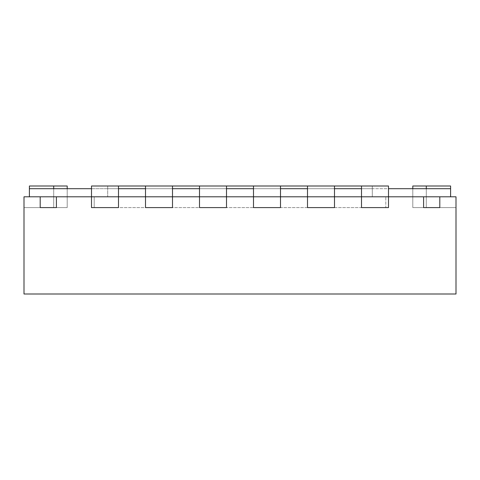 <?xml version="1.0" encoding="UTF-8"?>
<svg xmlns="http://www.w3.org/2000/svg" width="480" height="480" viewBox="0 0 480 480"><rect width="100%" height="100%" fill="white"/><g stroke="black" fill="none" stroke-linecap="round" stroke-linejoin="round"><path stroke-width="0.36" stroke-dasharray="2.4 1.8" d="M145.5 188.7L145.5 207.6L145.5 186L172.5 186L145.5 186L145.5 207.6L145.5 188.7L145.5 196.8L145.5 188.7L361.5 188.7L361.5 207.6L361.5 186L91.5 186L91.5 207.6L91.5 188.7L118.5 188.7L29.4 188.7L67.2 188.7L53.7 188.7L67.2 188.7L53.7 188.7L67.2 188.7L53.7 188.7L67.2 188.7L53.7 188.7L67.2 188.7L53.7 188.7L67.2 188.7L53.7 188.7L53.7 207.6L24 207.6L56.4 207.6L40.2 207.6L56.4 207.6L56.4 196.8L91.5 196.8L56.4 196.8L91.5 196.8L91.5 207.6L118.5 207.6L91.5 207.6L118.5 207.6L118.5 196.8L372.3 196.8L372.3 188.7L107.7 188.7L107.7 196.8L107.7 188.7L145.5 188.7L118.5 188.7L118.5 196.8L145.5 196.8L107.7 196.8L107.7 186L107.7 196.8L372.3 196.8L372.3 188.7L145.5 188.7L172.5 188.7L172.5 196.8L199.5 196.8L172.5 196.8L199.5 196.8L199.5 207.6L226.5 207.6L199.5 207.6L226.5 207.6L226.5 196.8L253.5 196.8L226.5 196.8L253.5 196.8L253.5 207.6L280.5 207.6L253.5 207.6L280.5 207.6L280.5 196.8L307.5 196.8L280.5 196.8L307.5 196.8L307.5 207.6L334.5 207.6L307.5 207.6L334.5 207.6L334.5 196.8L361.5 196.8L334.5 196.8L361.5 196.8L361.5 207.6L388.5 207.6L361.5 207.6L388.5 207.6L388.5 196.8L423.6 196.8L388.5 196.8L423.6 196.8L423.6 207.6L456 207.6L412.8 207.6L456 207.6L412.8 207.6L456 207.6L412.8 207.6L456 207.6L412.8 207.6L456 207.6L412.8 207.6L456 207.6L412.8 207.6L456 207.6L423.6 207.6L423.6 196.8L456 196.8L439.8 196.8L456 196.8L450.6 196.8L456 196.8L450.6 196.8L456 196.8L450.6 196.8L456 196.8L450.6 196.8L456 196.8L450.6 196.8L456 196.8L450.6 196.8L456 196.8L456 294L24 294L24 196.8L40.2 196.8L24 196.8L40.2 196.8L40.2 207.6L24 207.6L67.2 207.6L24 207.6L56.4 207.6L56.4 196.8L29.4 196.8L56.4 196.8L40.2 196.8L40.2 207.6L24 207.6L67.2 207.6L24 207.6L67.2 207.6L24 207.6L67.2 207.6L24 207.6L67.2 207.6L24 207.6L67.2 207.6L24 207.6L67.2 207.6L24 207.6L67.2 207.6L24 207.6L67.2 207.6L24 207.6L67.2 207.6L24 207.6L67.2 207.6L24 207.6L53.7 207.6L53.7 186L29.4 186L29.4 196.8L56.4 196.8L56.4 207.6L56.4 196.8L24 196.8L24 207.6L56.4 207.6L56.4 196.8L56.4 207.6L24 207.6L24 196.8L24 207.6L24 196.8L24 207.6L24 196.8L24 207.6L24 196.8L24 207.6L24 196.8L24 207.6L24 196.8L24 207.6L24 196.8L24 207.6L24 196.8L29.4 196.8L24 196.8L24 207.6L24 196.8L29.4 196.8L24 196.8L24 207.6L24 196.8L29.4 196.8L24 196.8L24 207.6L24 196.8L29.4 196.8L24 196.8L24 207.6L24 196.8L29.4 196.8L24 196.8L24 207.6L24 196.8L29.4 196.8L29.4 188.7L53.7 188.7M361.5 186L361.5 207.6L361.5 188.7L388.5 188.7L388.5 196.8L361.5 196.8L388.5 196.8L361.5 196.8L361.5 207.6L388.5 207.6L388.5 186L388.5 207.6L361.5 207.6L388.5 207.6L388.5 186L361.5 186L361.5 196.8L361.5 188.7L450.6 188.7L412.8 188.7L426.3 188.7L412.8 188.7L426.3 188.7L412.8 188.7L426.3 188.7L412.8 188.7L426.3 188.7L412.8 188.7L426.3 188.7L412.8 188.7L426.3 188.7L426.3 207.6L456 207.6L412.8 207.6L456 207.6L412.8 207.6L456 207.6L412.8 207.6L456 207.6L412.8 207.6L456 207.6L412.8 207.6L456 207.6L412.8 207.6L426.3 207.6L426.3 186L450.6 186L450.6 196.8L423.6 196.8L439.8 196.8L439.8 207.6L456 207.6L423.6 207.6L423.6 196.8L423.6 207.6L423.6 196.8L439.8 196.8L439.8 207.6L456 207.6L423.6 207.6L423.6 196.8L456 196.8L456 207.6L456 196.8L456 207.6L456 196.8L456 207.6L456 196.8L456 207.6L456 196.8L456 207.6L456 196.8L456 207.6L456 196.8L456 207.6L456 196.8L456 207.6L456 196.8L450.6 196.8L456 196.8L456 207.6L456 196.8L450.6 196.8L456 196.8L456 207.6L456 196.8L450.6 196.8L456 196.8L456 207.6L456 196.8L450.6 196.8L456 196.8L456 207.6L456 196.8L450.6 196.8L456 196.8L456 207.6L456 196.8L439.8 196.8L450.6 196.8L450.6 188.7L426.3 188.7M307.5 186L307.5 207.6L307.5 188.7L334.5 188.7L334.5 196.8L307.5 196.8L334.5 196.8L307.5 196.8L307.5 207.6L334.5 207.6L334.5 186L334.5 207.6L307.5 207.6L334.5 207.6L334.5 186L307.5 186L334.5 186L307.5 186L307.5 207.6L307.5 186L334.5 186M253.5 186L253.5 207.6L253.5 188.7L280.5 188.7L280.5 196.8L253.5 196.8L280.5 196.8L253.5 196.8L253.5 207.6L280.5 207.6L280.5 186L280.5 207.6L253.5 207.6L280.5 207.6L280.5 186L253.5 186L280.5 186L253.5 186L253.5 207.6L253.5 186L280.5 186M199.5 186L199.5 207.6L199.5 188.7L226.5 188.7L226.5 196.8L199.5 196.8L226.5 196.8L199.5 196.8L199.5 207.6L226.5 207.6L226.5 186L226.5 207.6L199.5 207.6L226.5 207.6L226.5 186L199.5 186L226.5 186L199.5 186L199.5 207.6L199.5 186L226.5 186M385.8 196.8L94.2 196.8L385.8 196.8L385.8 207.6L94.2 207.6L385.8 207.6L94.2 207.6L385.8 207.6L385.8 196.8L94.2 196.8L94.2 207.6L94.2 196.8L385.8 196.8L385.8 207.6L385.8 196.8M172.5 186L172.5 207.6L145.5 207.6L172.5 207.6L145.5 207.6L172.5 207.6L172.5 188.7L172.5 207.6L145.5 207.6L172.5 207.6L172.5 186L172.5 196.8L145.5 196.8L172.5 196.8L145.5 196.8L145.5 207.6L145.5 186L172.5 186L145.5 186L145.5 196.8L91.5 196.8L118.5 196.8L91.5 196.8L91.5 207.6L118.5 207.6L118.5 186L118.5 207.6L91.5 207.6L118.5 207.6L118.5 186L91.5 186L91.5 207.6L91.5 186L118.5 186M450.6 188.7L450.6 196.8L450.6 186L412.8 186L450.6 186L450.6 196.8L450.6 186L412.8 186L450.6 186L450.6 196.8L450.6 186L412.8 186L450.6 186L450.6 196.8L450.6 186L412.8 186L450.6 186L450.6 196.8L450.6 186L412.8 186L450.6 186L450.6 196.8M29.4 188.7L29.4 196.8L29.4 186L53.7 186L29.4 186L29.4 196.8L29.4 186L67.2 186L29.4 186L29.4 196.8L29.4 186L67.2 186L29.4 186L29.4 196.8L29.4 186L67.2 186L29.4 186L29.4 196.8L29.4 186L67.2 186L29.4 186L29.4 196.8M40.2 196.8L40.2 207.6L24 207.6L24 196.8L24 207.6L24 196.8L56.4 196.8L24 196.8L24 207.6L24 196.8L24 207.6L40.2 207.6L40.2 196.8L24 196.8L40.2 196.8L40.2 207.6L40.2 196.8M439.8 196.8L439.8 207.6L456 207.6L456 196.8L456 207.6L456 196.8L423.6 196.8L456 196.8L456 207.6L456 196.8L456 207.6L439.8 207.6L439.8 196.8L456 196.8L439.8 196.8L439.8 207.6L439.8 196.8M145.5 196.8L372.3 196.8L372.3 186L372.3 196.8L145.5 196.8M94.2 196.8L94.2 207.6L94.2 196.8M67.2 188.7L67.2 207.6L67.2 186L53.7 186L67.2 186L53.7 186L53.7 207.6L53.7 186M412.8 188.7L412.8 207.6L412.8 186L426.3 186L426.3 207.6L426.3 186M412.8 186L412.8 207.6L412.8 186M67.2 207.6L67.2 186L67.2 207.6"/><path stroke-width="0.72" d="M67.2 188.7L67.2 186L29.4 186L29.4 188.7L91.5 188.7L91.5 207.6L118.5 207.6L91.5 207.6L91.5 196.8L56.4 196.8L56.4 207.6L40.2 207.6L56.4 207.6L56.4 196.8L24 196.8L24 294L456 294L456 196.8L439.8 196.8L439.8 207.6L423.6 207.6L439.8 207.6L439.8 196.8L388.5 196.8L388.5 207.6L361.5 207.6L388.5 207.6L388.5 196.8L334.5 196.8L334.5 207.6L307.5 207.6L334.5 207.6L334.5 196.8L280.5 196.8L280.5 207.6L253.5 207.6L280.5 207.6L280.5 196.8L226.5 196.8L226.5 207.6L199.5 207.6L226.5 207.6L226.5 196.8L172.5 196.8L172.5 207.6L145.5 207.6L172.5 207.6L172.5 196.8L118.5 196.8L118.5 207.6L118.5 196.8L91.5 196.8L91.5 186L388.5 186L388.5 196.8L388.5 188.7L450.6 188.7L450.6 196.8M334.5 186L334.5 196.8L334.5 188.7L361.5 188.7L361.5 207.6L361.5 186M280.5 186L280.5 196.8L280.5 188.7L307.5 188.7L307.5 207.6L307.5 186M226.5 186L226.5 196.8L226.5 188.7L253.5 188.7L253.5 207.6L253.5 186M172.5 186L172.5 196.8L172.5 188.7L199.5 188.7L199.5 207.6L199.5 186M118.5 186L118.5 196.8L118.5 188.7L145.5 188.7L145.5 207.6L145.5 186M40.2 196.8L40.2 207.6L40.2 196.8M423.6 196.8L423.6 207.6L423.6 196.8M29.4 188.7L29.4 196.8M450.6 188.7L450.6 186L412.8 186L412.8 188.7M426.3 186L426.3 188.7M53.7 186L53.7 188.7"/></g></svg>
